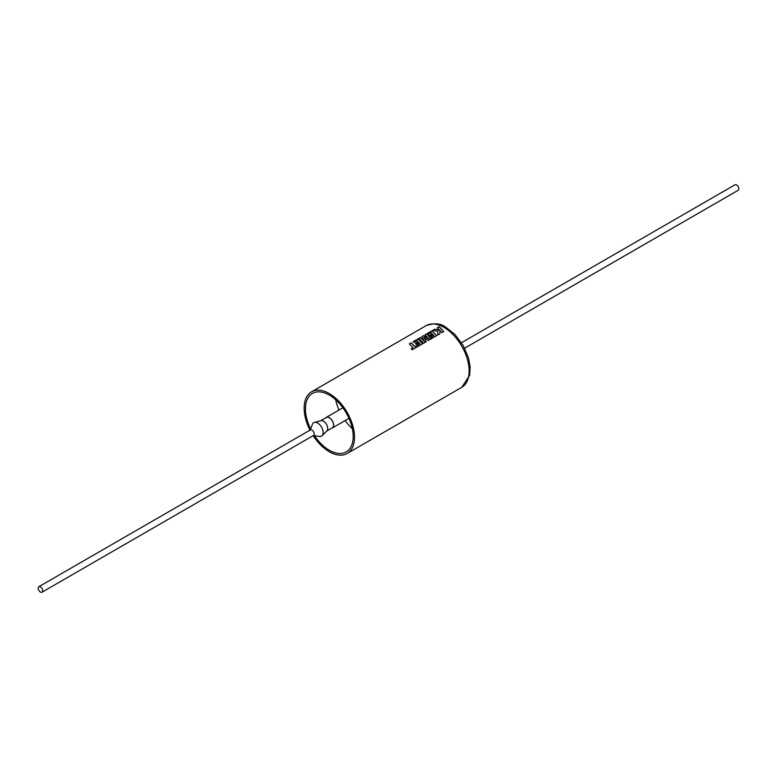 <?xml version="1.0" encoding="UTF-8"?>
<svg xmlns="http://www.w3.org/2000/svg" width="777" height="777" viewBox="0 0 777 777"><rect width="100%" height="100%" fill="white"/><g stroke="black" fill="none" stroke-linecap="round" stroke-linejoin="round"><path stroke-width="1.17" d="M419.939 343.725L414.928 346.6L411.169 342.822L409.304 343.9L413.063 347.678L411.266 348.708L412.16 349.805L422.678 343.725L418.026 338.859L413.082 341.725L413.966 342.492L417.045 340.714L418.211 341.831L415.394 343.453L416.258 344.366L419.075 342.735L419.93 343.803L414.918 346.668L411.179 342.9L409.362 343.949M422.669 343.803L418.036 338.947L413.141 341.773M418.211 341.831L415.442 343.502M424.65 341.705L420.483 337.451L418.813 338.413L423.465 343.269L426.34 341.618L423.989 337.373L428.409 340.423L431.196 338.811L427.428 334.712L431.06 332.624L432.226 333.741L429.409 335.363L430.273 336.276L433.09 334.644L433.954 335.635L430.963 337.354L431.857 338.432L436.693 335.635L432.041 330.769L424.99 334.848L429.127 339.083L423.64 335.625L421.892 336.635L424.64 341.773L420.493 337.529L418.871 338.461M426.33 341.686L423.989 337.373M429.127 339.083L423.65 335.703L421.93 336.694M431.186 338.879L427.428 334.712M432.226 333.741L429.458 335.411M436.684 335.703L432.051 330.847L425.048 334.897M439.743 330.186L434.77 329.195L432.779 330.351L437.801 331.303L437.723 335.042L439.879 333.799L439.879 330.342L441.86 332.653L443.735 331.575L441.394 328.885L439.083 326.709L437.218 327.787L439.743 330.254L434.78 329.273L432.896 330.361M443.725 331.643L439.092 326.787L437.276 327.836M310.246 430.021L312.422 424.261A7.809 4.507 60 0 1 314.384 422.387L320.998 420.658A5.973 3.448 60 0 1 323.475 421.163A5.973 3.448 60 0 1 327.243 426A5.973 3.448 60 0 1 326.894 430.876L322.096 435.742A7.809 4.507 60 0 1 319.493 436.499L313.422 435.508M320.726 420.736L326.34 417.492A5.973 3.448 60 0 1 329.322 417.783A5.973 3.448 60 0 1 333.226 423.047A5.973 3.448 60 0 1 332.313 427.836L326.699 431.08M314.384 422.387A7.809 4.507 60 0 1 317.628 423.038A7.809 4.507 60 0 1 322.552 429.36A7.809 4.507 60 0 1 322.096 435.742M40.433 592.045A3.166 1.826 -120 0 0 42.016 592.2A3.166 1.826 -120 0 0 42.512 589.656A3.166 1.826 -120 0 0 40.433 586.868A3.166 1.826 -120 0 0 38.85 586.703A3.166 1.826 -120 0 0 38.364 589.248A3.166 1.826 -120 0 0 40.433 592.045M42.016 592.2L313.558 435.431A3.166 1.826 -120 0 0 314.044 432.886A3.166 1.826 -120 0 0 311.975 430.099A3.166 1.826 -120 0 0 310.382 429.934L38.85 586.703M331.692 428.195A6.099 3.526 -120 0 0 332.371 427.942A6.099 3.526 -120 0 0 333.314 423.057A6.099 3.526 -120 0 0 329.322 417.686A6.099 3.526 -120 0 0 326.272 417.385A6.099 3.526 -120 0 0 325.718 417.841M314.471 435.683A33.78 19.503 -120 0 0 329.322 450.242A33.78 19.503 -120 0 0 346.212 451.913A33.78 19.503 -120 0 0 351.389 424.854A33.78 19.503 -120 0 0 329.322 395.085A33.78 19.503 -120 0 0 312.432 393.415A33.78 19.503 -120 0 0 310.625 429.021M335.645 399.718A33.78 19.503 -120 0 0 339.015 410.023M345.114 420.59A33.78 19.503 -120 0 0 352.36 428.671M461.46 342.715L734.984 184.8A3.166 1.826 60 0 1 736.567 184.955A3.166 1.826 60 0 1 738.636 187.752A3.166 1.826 60 0 1 738.15 190.297L464.636 348.203M313.17 435.654A35.616 20.561 -120 0 0 329.322 451.748A35.616 20.561 -120 0 0 347.134 453.506A35.616 20.561 -120 0 0 352.593 424.97A35.616 20.561 -120 0 0 329.322 393.58A35.616 20.561 -120 0 0 311.519 391.822A35.616 20.561 -120 0 0 310.004 430.157M439.869 333.867L439.879 330.342M431.002 337.403L433.954 335.635M411.256 348.786L413.063 347.678M426.165 325.631C434.353 322.853 440.899 323.378 445.813 327.214L454.943 334.489L463.141 345.444L468.473 357.867L470.143 367.065L469.697 375.233L461.781 387.315A35.616 20.561 -120 0 0 467.239 358.78A35.616 20.561 -120 0 0 443.968 327.389A35.616 20.561 -120 0 0 426.165 325.631L311.519 391.822M348.99 418.356L332.371 427.942M347.134 453.506L461.781 387.315M342.89 407.789L326.272 417.385"/></g></svg>
